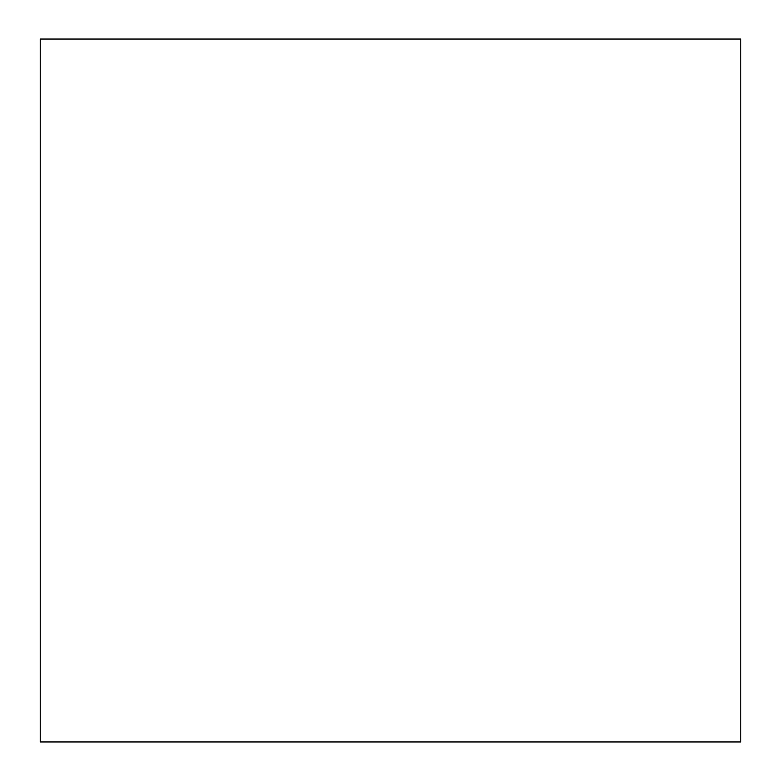 <?xml version="1.0" encoding="UTF-8"?>
<svg xmlns="http://www.w3.org/2000/svg" width="781" height="781" viewBox="0 0 781 781"><rect width="100%" height="100%" fill="white"/><g stroke="black" fill="none" stroke-linecap="round" stroke-linejoin="round"><path stroke-width="1.17" d="M40.231 741.95L740.769 741.95L740.769 39.05L40.231 39.05L40.231 741.95"/></g></svg>
